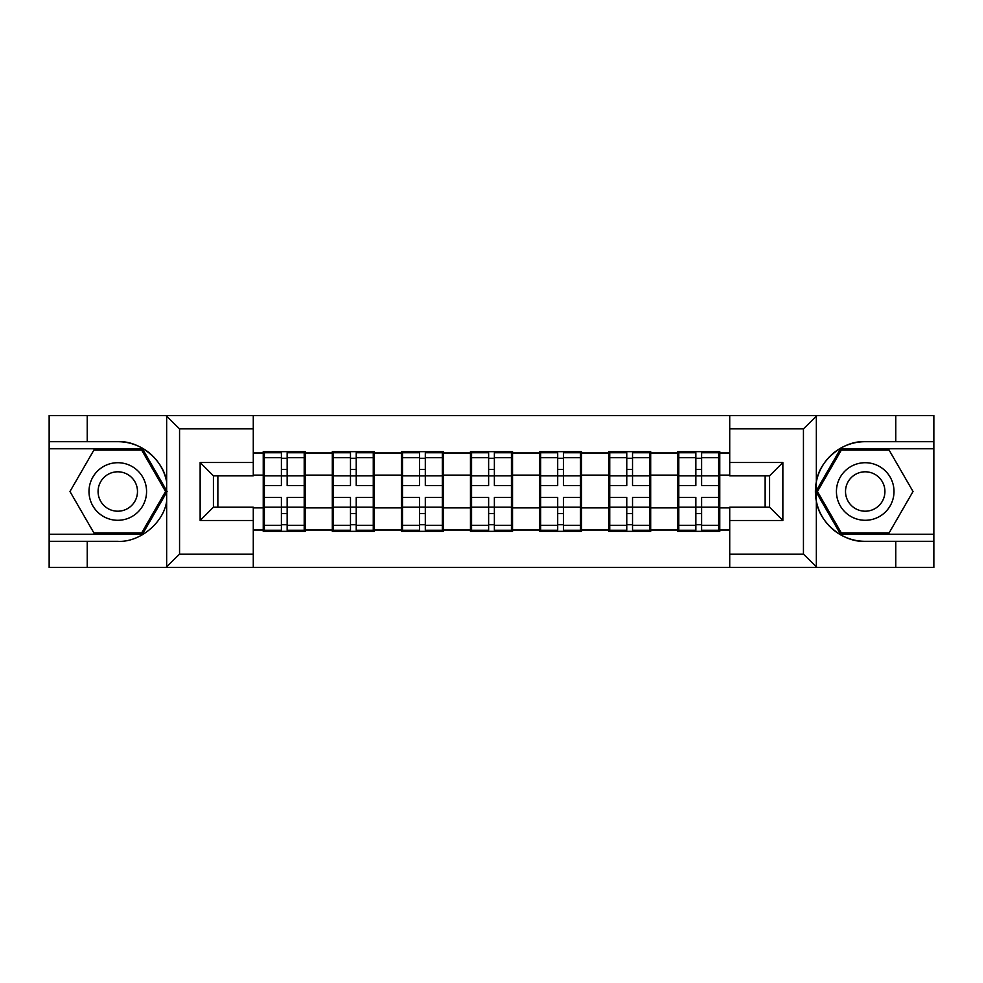<?xml version="1.0" encoding="UTF-8"?>
<svg xmlns="http://www.w3.org/2000/svg" width="983" height="983" viewBox="0 0 983 983"><rect width="100%" height="100%" fill="white"/><g stroke="black" fill="none" stroke-linecap="round" stroke-linejoin="round"><path stroke-width="1.47" d="M801.895 567.437L933.85 567.437L933.85 448.776L840.551 448.776L815.878 491.5L840.551 534.224L933.85 534.224M253.282 567.437L729.718 567.437L729.718 507.216L769.578 507.216L769.578 475.784L729.718 475.784L729.718 415.563L253.282 415.563L253.282 475.784L213.422 475.784L213.422 507.216L253.282 507.216L253.282 567.437L165.869 567.437L179.557 554.154L253.282 554.154M165.869 567.437L49.15 567.437L49.15 541.314L87.229 541.314L87.229 567.437L181.105 567.437M719.765 488.182L718.647 488.182M678.798 488.182L677.692 488.182M677.692 494.818L678.798 494.818M718.647 494.818L719.765 494.818M650.685 488.182L649.579 488.182M609.73 488.182L608.624 488.182M608.624 494.818L609.73 494.818M649.579 494.818L650.685 494.818M581.604 488.182L580.498 488.182M540.65 488.182L539.544 488.182M539.544 494.818L540.65 494.818M580.498 494.818L581.604 494.818M512.536 488.182L511.43 488.182M471.57 488.182L470.464 488.182M470.464 494.818L471.57 494.818M511.43 494.818L512.536 494.818M443.456 488.182L442.35 488.182M402.502 488.182L401.396 488.182M401.396 494.818L402.502 494.818M442.35 494.818L443.456 494.818M374.376 488.182L373.27 488.182M333.421 488.182L332.315 488.182M332.315 494.818L333.421 494.818M373.27 494.818L374.376 494.818M729.718 452.979L719.765 452.979L719.765 451.652L677.692 451.652L677.692 475.121L650.685 475.121L650.685 507.879L677.692 507.879L677.692 475.121M729.718 530.021L719.765 530.021L719.765 531.348L677.692 531.348L677.692 530.021L650.685 530.021L650.685 531.348L608.624 531.348L608.624 530.021L581.604 530.021L581.604 531.348L539.544 531.348L539.544 530.021L512.536 530.021L512.536 531.348L470.464 531.348L470.464 530.021L443.456 530.021L443.456 531.348L401.396 531.348L401.396 530.021L374.376 530.021L374.376 531.348L332.315 531.348L332.315 530.021L305.308 530.021L305.308 531.348L263.235 531.348L263.235 530.021L253.282 530.021M253.282 452.979L263.235 452.979L263.235 475.121L253.282 475.121M677.692 452.979L650.685 452.979L650.685 451.652L608.624 451.652L608.624 452.979L581.604 452.979L581.604 451.652L539.544 451.652L539.544 452.979L512.536 452.979L512.536 451.652L470.464 451.652L470.464 452.979L443.456 452.979L443.456 451.652L401.396 451.652L401.396 452.979L374.376 452.979L374.376 451.652L332.315 451.652L332.315 452.979L305.308 452.979L305.308 451.652L263.235 451.652L263.235 452.979M677.692 507.879L677.692 530.021M650.685 507.879L650.685 530.021M650.685 452.979L650.685 475.121M581.604 507.879L608.624 507.879L608.624 475.121L581.604 475.121L581.604 530.021M608.624 507.879L608.624 530.021M608.624 452.979L608.624 475.121M581.604 452.979L581.604 475.121M512.536 507.879L539.544 507.879L539.544 475.121L512.536 475.121L512.536 530.021M539.544 507.879L539.544 530.021M539.544 452.979L539.544 475.121M512.536 452.979L512.536 475.121M443.456 507.879L470.464 507.879L470.464 475.121L443.456 475.121L443.456 530.021M470.464 507.879L470.464 530.021M470.464 452.979L470.464 475.121M443.456 452.979L443.456 475.121M374.376 507.879L401.396 507.879L401.396 475.121L374.376 475.121L374.376 530.021M401.396 507.879L401.396 530.021M401.396 452.979L401.396 475.121M374.376 452.979L374.376 475.121M305.308 507.879L332.315 507.879L332.315 475.121L305.308 475.121L305.308 530.021M332.315 507.879L332.315 530.021M332.315 452.979L332.315 475.121M305.308 452.979L305.308 475.121M305.308 488.182L304.202 488.182M264.353 488.182L263.235 488.182M263.235 494.818L264.353 494.818M304.202 494.818L305.308 494.818M253.282 507.879L263.235 507.879L263.235 475.121M263.235 507.879L263.235 530.021M181.105 415.563L49.15 415.563L49.15 534.224L142.449 534.224L167.122 491.5L142.449 448.776L49.15 448.776M765.143 507.216L765.143 475.784M729.718 475.121L719.765 475.121L719.765 507.879L729.718 507.879M217.857 475.784L217.857 507.216M719.765 507.879L719.765 530.021M719.765 452.979L719.765 475.121M304.202 497.472L304.202 530.242L287.147 530.242L287.147 497.472L304.202 497.472L304.202 452.758L287.147 452.758L287.147 457.623L304.202 457.623M264.353 475.797L281.396 475.797L281.396 452.758L264.353 452.758L264.353 497.472L281.396 497.472L281.396 530.242L264.353 530.242L264.353 525.377L281.396 525.377M281.396 469.395L287.147 469.395M287.147 458.287L281.396 458.287M281.396 475.846L287.147 475.846M281.396 475.797L281.396 485.528L264.353 485.528M264.353 457.623L281.396 457.623M281.396 507.154L287.147 507.154M281.396 524.713L287.147 524.713M281.396 513.605L287.147 513.605M264.353 497.472L264.353 525.377M287.147 525.377L304.202 525.377M287.147 457.623L287.147 485.528L304.202 485.528M373.27 497.472L373.27 530.242L356.227 530.242L356.227 497.472L373.27 497.472L373.27 452.758L356.227 452.758L356.227 457.623L373.27 457.623M333.421 475.797L350.476 475.797L350.476 452.758L333.421 452.758L333.421 497.472L350.476 497.472L350.476 530.242L333.421 530.242L333.421 525.377L350.476 525.377M350.476 469.395L356.227 469.395M356.227 458.287L350.476 458.287M350.476 475.846L356.227 475.846M350.476 475.797L350.476 485.528L333.421 485.528M333.421 457.623L350.476 457.623M350.476 507.154L356.227 507.154M350.476 524.713L356.227 524.713M350.476 513.605L356.227 513.605M333.421 497.472L333.421 525.377M356.227 525.377L373.27 525.377M356.227 457.623L356.227 485.528L373.27 485.528M442.35 497.472L442.35 530.242L425.307 530.242L425.307 497.472L442.35 497.472L442.35 452.758L425.307 452.758L425.307 457.623L442.35 457.623M402.502 475.797L419.544 475.797L419.544 452.758L402.502 452.758L402.502 497.472L419.544 497.472L419.544 530.242L402.502 530.242L402.502 525.377L419.544 525.377M419.544 469.395L425.307 469.395M425.307 458.287L419.544 458.287M419.544 475.846L425.307 475.846M419.544 475.797L419.544 485.528L402.502 485.528M402.502 457.623L419.544 457.623M419.544 507.154L425.307 507.154M419.544 524.713L425.307 524.713M419.544 513.605L425.307 513.605M402.502 497.472L402.502 525.377M425.307 525.377L442.35 525.377M425.307 457.623L425.307 485.528L442.35 485.528M511.43 497.472L511.43 530.242L494.375 530.242L494.375 497.472L511.43 497.472L511.43 452.758L494.375 452.758L494.375 457.623L511.43 457.623M471.57 475.797L488.625 475.797L488.625 452.758L471.57 452.758L471.57 497.472L488.625 497.472L488.625 530.242L471.57 530.242L471.57 525.377L488.625 525.377M488.625 469.395L494.375 469.395M494.375 458.287L488.625 458.287M488.625 475.846L494.375 475.846M488.625 475.797L488.625 485.528L471.57 485.528M471.57 457.623L488.625 457.623M488.625 507.154L494.375 507.154M488.625 524.713L494.375 524.713M488.625 513.605L494.375 513.605M471.57 497.472L471.57 525.377M494.375 525.377L511.43 525.377M494.375 457.623L494.375 485.528L511.43 485.528M580.498 497.472L580.498 530.242L563.456 530.242L563.456 497.472L580.498 497.472L580.498 452.758L563.456 452.758L563.456 457.623L580.498 457.623M540.65 475.797L557.693 475.797L557.693 452.758L540.65 452.758L540.65 497.472L557.693 497.472L557.693 530.242L540.65 530.242L540.65 525.377L557.693 525.377M557.693 469.395L563.456 469.395M563.456 458.287L557.693 458.287M557.693 475.846L563.456 475.846M557.693 475.797L557.693 485.528L540.65 485.528M540.65 457.623L557.693 457.623M557.693 507.154L563.456 507.154M557.693 524.713L563.456 524.713M557.693 513.605L563.456 513.605M540.65 497.472L540.65 525.377M563.456 525.377L580.498 525.377M563.456 457.623L563.456 485.528L580.498 485.528M649.579 497.472L649.579 530.242L632.524 530.242L632.524 497.472L649.579 497.472L649.579 452.758L632.524 452.758L632.524 457.623L649.579 457.623M609.73 475.797L626.773 475.797L626.773 452.758L609.73 452.758L609.73 497.472L626.773 497.472L626.773 530.242L609.73 530.242L609.73 525.377L626.773 525.377M626.773 469.395L632.524 469.395M632.524 458.287L626.773 458.287M626.773 475.846L632.524 475.846M626.773 475.797L626.773 485.528L609.73 485.528M609.73 457.623L626.773 457.623M626.773 507.154L632.524 507.154M626.773 524.713L632.524 524.713M626.773 513.605L632.524 513.605M609.73 497.472L609.73 525.377M632.524 525.377L649.579 525.377M632.524 457.623L632.524 485.528L649.579 485.528M103.387 516.431A28.777 28.777 0 0 0 142.707 505.889A28.777 28.777 0 0 0 132.177 466.569A28.777 28.777 0 0 0 92.857 477.111A28.777 28.777 0 0 0 103.387 516.431M107.933 508.567A19.709 19.709 0 0 0 134.843 501.355A19.709 19.709 0 0 0 127.63 474.433A19.709 19.709 0 0 0 100.721 481.645A19.709 19.709 0 0 0 107.933 508.567M93.877 450.103L141.687 450.103L165.586 491.5L141.687 532.897L93.877 532.897L69.977 491.5L93.877 450.103M850.823 516.431A28.777 28.777 0 0 0 890.143 505.889A28.777 28.777 0 0 0 879.613 466.569A28.777 28.777 0 0 0 840.293 477.111A28.777 28.777 0 0 0 850.823 516.431M855.37 508.567A19.709 19.709 0 0 0 882.279 501.355A19.709 19.709 0 0 0 875.067 474.433A19.709 19.709 0 0 0 848.157 481.645A19.709 19.709 0 0 0 855.37 508.567M841.313 450.103L889.124 450.103L913.023 491.5L889.124 532.897L841.313 532.897L817.414 491.5L841.313 450.103M87.229 541.314L117.788 541.314C139.488 542.69 163.805 522.698 166.655 501.146L166.655 481.854C163.805 460.302 139.488 440.31 117.788 441.686L49.15 441.686M49.15 541.314L49.15 534.224M253.282 428.846L179.557 428.846L165.869 415.563L87.229 415.563L87.229 441.686M165.869 415.563L253.282 415.563M117.788 441.686A49.814 49.814 0 0 1 166.655 481.854L166.655 415.944M213.422 475.784L200.139 462.501L253.282 462.501M253.282 520.499L200.139 520.499L213.422 507.216M729.718 415.563L817.131 415.563L803.443 428.846L729.718 428.846M895.771 441.686L895.771 415.563L933.85 415.563L933.85 441.686L865.212 441.686C843.512 440.31 819.195 460.302 816.345 481.854L816.345 501.146C819.195 522.698 843.512 542.69 865.212 541.314L933.85 541.314M817.131 415.563L895.771 415.563M933.85 441.686L933.85 448.776M729.718 554.154L803.443 554.154L817.131 567.437L895.771 567.437L895.771 541.314M817.131 567.437L729.718 567.437M865.212 541.314A49.814 49.814 0 0 1 815.399 491.5A49.814 49.814 0 0 1 865.212 441.686M769.578 507.216L782.861 520.499L729.718 520.499M729.718 462.501L782.861 462.501L769.578 475.784M718.647 497.472L718.647 530.242L701.604 530.242L701.604 497.472L718.647 497.472L718.647 452.758L701.604 452.758L701.604 457.623L718.647 457.623M678.798 475.797L695.853 475.797L695.853 452.758L678.798 452.758L678.798 497.472L695.853 497.472L695.853 530.242L678.798 530.242L678.798 525.377L695.853 525.377M695.853 469.395L701.604 469.395M701.604 458.287L695.853 458.287M695.853 475.846L701.604 475.846M695.853 475.797L695.853 485.528L678.798 485.528M678.798 457.623L695.853 457.623M695.853 507.154L701.604 507.154M695.853 524.713L701.604 524.713M695.853 513.605L701.604 513.605M678.798 497.472L678.798 525.377M701.604 525.377L718.647 525.377M701.604 457.623L701.604 485.528L718.647 485.528M264.353 507.203L281.396 507.203M287.147 507.203L304.202 507.203M287.147 475.797L304.202 475.797M333.421 507.203L350.476 507.203M356.227 507.203L373.27 507.203M356.227 475.797L373.27 475.797M402.502 507.203L419.544 507.203M425.307 507.203L442.35 507.203M425.307 475.797L442.35 475.797M471.57 507.203L488.625 507.203M494.375 507.203L511.43 507.203M494.375 475.797L511.43 475.797M540.65 507.203L557.693 507.203M563.456 507.203L580.498 507.203M563.456 475.797L580.498 475.797M609.73 507.203L626.773 507.203M632.524 507.203L649.579 507.203M632.524 475.797L649.579 475.797M166.655 567.056L166.655 501.146M179.557 428.846L179.557 554.154M200.139 520.499L200.139 462.501M816.345 415.944L816.345 481.854M816.345 501.146L816.345 567.056M803.443 554.154L803.443 428.846M782.861 462.501L782.861 520.499M678.798 507.203L695.853 507.203M701.604 507.203L718.647 507.203M701.604 475.797L718.647 475.797"/></g></svg>

